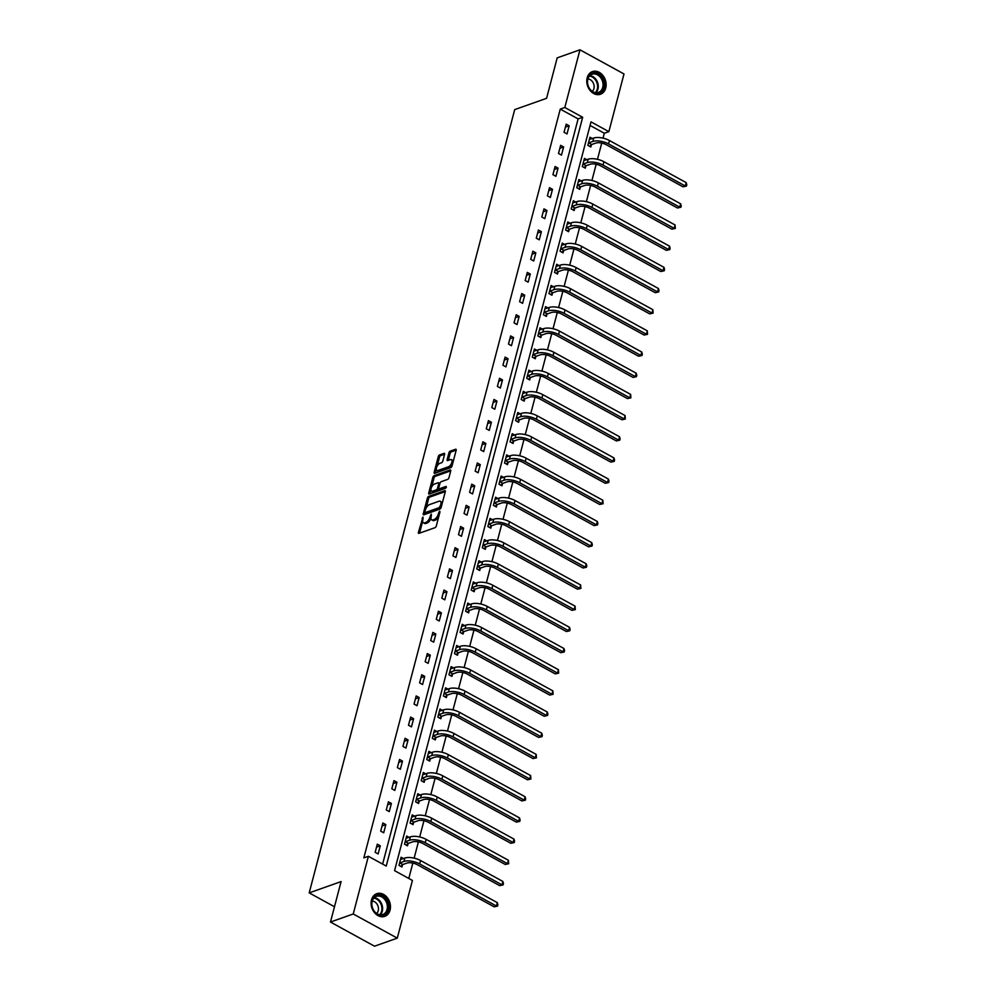<?xml version="1.0" encoding="UTF-8"?>
<svg xmlns="http://www.w3.org/2000/svg" width="996" height="996" viewBox="0 0 996 996"><rect width="100%" height="100%" fill="white"/><g stroke="black" fill="none" stroke-linecap="round" stroke-linejoin="round"><path stroke-width="1.49" d="M422.989 517.036L418.407 532.35A1.506 0.71 -61.3 0 0 418.569 533.358A1.506 0.71 -61.3 0 0 418.943 533.358L435.04 527.668A1.506 0.71 -61.3 0 0 436.285 526.013L439.995 511.857L439.622 511.147L438.265 514.135A4.843 2.291 -61.3 0 1 434.281 519.414L432.949 519.887A4.843 2.291 -61.3 0 1 431.741 519.862A4.843 2.291 -61.3 0 1 431.206 516.638L431.305 514.085L429.948 517.073A4.843 2.291 -61.3 0 1 425.977 522.352L424.632 522.825A4.843 2.291 -61.3 0 1 423.425 522.813A4.843 2.291 -61.3 0 1 422.889 519.576L422.989 517.036M605.742 88.009A12.014 9.362 -109.5 0 1 600.464 94.247A12.014 9.362 -109.5 0 1 590.08 90.449A12.014 9.362 -109.5 0 1 587.167 77.825A12.014 9.362 -109.5 0 1 592.446 71.6A12.014 9.362 -109.5 0 1 602.829 75.385A12.014 9.362 -109.5 0 1 605.742 88.009M390.071 910.107A12.014 9.362 -109.5 0 1 384.792 916.345A12.014 9.362 -109.5 0 1 374.409 912.548A12.014 9.362 -109.5 0 1 371.496 899.923A12.014 9.362 -109.5 0 1 376.774 893.686A12.014 9.362 -109.5 0 1 387.158 897.483A12.014 9.362 -109.5 0 1 390.071 910.107M444.577 454.363A1.506 0.71 -61.3 0 0 444.415 453.354A1.506 0.71 -61.3 0 0 444.029 453.354L439.522 454.948A1.506 0.71 -61.3 0 0 438.277 456.591L434.156 472.316A1.506 0.71 -61.3 0 0 434.318 473.324A1.506 0.71 -61.3 0 0 434.692 473.337L450.79 467.634A1.506 0.71 -61.3 0 0 452.035 465.991L456.156 450.267A1.506 0.71 -61.3 0 0 455.994 449.258A1.506 0.71 -61.3 0 0 455.608 449.246L450.155 451.176A1.506 0.71 -61.3 0 0 448.91 452.831L447.154 459.554A1.506 0.71 -61.3 0 0 447.316 460.563A1.506 0.71 -61.3 0 0 447.69 460.575L450.404 459.617A4.046 1.917 -61.3 0 1 451.412 459.629A4.046 1.917 -61.3 0 1 451.562 463.215A4.046 1.917 -61.3 0 1 448.524 466.75L437.929 470.498A4.046 1.917 -61.3 0 1 436.92 470.473A4.046 1.917 -61.3 0 1 436.771 466.9A4.046 1.917 -61.3 0 1 439.809 463.364L441.564 462.742A1.506 0.71 -61.3 0 0 442.809 461.098L444.577 454.363M397.28 938.132L374.521 946.2L330.473 922.035L341.093 881.585L309.208 892.877L514.695 109.61L546.58 98.318L557.187 57.868L579.958 49.8L623.994 73.965L608.867 131.659L591.002 121.861L394.565 870.653L412.419 880.439L397.28 938.132L353.244 913.979L368.383 856.286L386.236 866.072L582.672 117.291L564.819 107.493L579.958 49.8M330.473 922.035L353.244 913.979M382.626 864.092L578.116 118.898L560.262 109.112L363.826 857.892L368.383 856.286M560.262 109.112L564.819 107.493M428.654 496.382A1.506 0.71 -61.3 0 0 427.409 498.037L423.275 513.762A1.506 0.71 -61.3 0 0 423.449 514.77A1.506 0.71 -61.3 0 0 423.823 514.77L439.921 509.081A1.506 0.71 -61.3 0 0 441.153 507.425L445.287 491.7A1.506 0.71 -61.3 0 0 445.112 490.692A1.506 0.71 -61.3 0 0 444.739 490.692L428.654 496.382L429.836 497.041A1.506 0.71 -61.3 0 0 428.591 498.685L426.126 508.085M428.716 493.045L432.837 477.321A1.506 0.71 -61.3 0 1 434.082 475.665L450.18 469.963A1.506 0.71 -61.3 0 1 450.553 469.975A1.506 0.71 -61.3 0 1 450.715 470.984L448.959 477.719A1.506 0.71 -61.3 0 1 447.714 479.362L441.191 481.678A1.506 0.71 -61.3 0 0 439.946 483.321L438.775 487.791A1.506 0.71 -61.3 0 0 438.937 488.799A1.506 0.71 -61.3 0 0 439.311 488.799L446.108 486.397L445.623 488.264L429.264 494.053A1.506 0.71 -61.3 0 1 428.878 494.053A1.506 0.71 -61.3 0 1 428.716 493.045L429.911 493.692L430.907 489.858M309.208 892.877L334.482 906.746M378.131 853.946L380.273 845.803L377.297 844.172L375.156 852.315L378.131 853.946M383.697 832.768L385.825 824.626L382.85 822.995L380.721 831.137L383.697 832.768M389.249 811.591L391.391 803.448L388.415 801.817L386.274 809.96L389.249 811.591M394.802 790.413L396.943 782.271L393.968 780.64L391.826 788.782L394.802 790.413M400.355 769.236L402.496 761.093L399.521 759.462L397.379 767.605L400.355 769.236M405.92 748.058L408.049 739.916L405.073 738.285L402.944 746.427L405.92 748.058M411.473 726.881L413.614 718.739L410.626 717.108L408.497 725.25L411.473 726.881M417.025 705.703L419.167 697.561L416.191 695.93L414.05 704.072L417.025 705.703M422.578 684.526L424.719 676.384L421.744 674.753L419.602 682.895L422.578 684.526M428.143 663.348L430.272 655.206L427.296 653.575L425.168 661.718L428.143 663.348M433.696 642.171L435.825 634.029L432.849 632.398L430.72 640.54L433.696 642.171M439.248 621.006L441.39 612.851L438.414 611.22L436.273 619.363L439.248 621.006M444.801 599.829L446.943 591.674L443.967 590.043L441.826 598.185L444.801 599.829M450.366 578.651L452.495 570.496L449.52 568.865L447.391 577.02L450.366 578.651M455.919 557.474L458.048 549.319L455.072 547.688L452.943 555.843L455.919 557.474M461.472 536.296L463.613 528.154L460.638 526.51L458.496 534.665L461.472 536.296M467.024 515.119L469.166 506.976L466.19 505.333L464.049 513.488L467.024 515.119M472.577 493.941L474.719 485.799L471.743 484.168L469.602 492.31L472.577 493.941M478.142 472.764L480.271 464.622L477.296 462.991L475.167 471.133L478.142 472.764M483.695 451.586L485.836 443.444L482.861 441.813L480.719 449.955L483.695 451.586M489.248 430.409L491.389 422.267L488.414 420.636L486.272 428.778L489.248 430.409M494.8 409.232L496.942 401.089L493.966 399.458L491.825 407.601L494.8 409.232M500.365 388.054L502.494 379.912L499.519 378.281L497.39 386.423L500.365 388.054M505.918 366.877L508.06 358.734L505.072 357.103L502.943 365.246L505.918 366.877M511.471 345.699L513.612 337.557L510.637 335.926L508.495 344.068L511.471 345.699M517.024 324.522L519.165 316.379L516.189 314.748L514.048 322.891L517.024 324.522M522.589 303.344L524.718 295.202L521.742 293.571L519.613 301.713L522.589 303.344M528.141 282.167L530.27 274.024L527.295 272.394L525.166 280.536L528.141 282.167M533.694 260.989L535.836 252.847L532.86 251.216L530.719 259.358L533.694 260.989M539.247 239.824L541.388 231.67L538.413 230.039L536.271 238.181L539.247 239.824M544.812 218.647L546.941 210.492L543.965 208.861L541.824 217.004L544.812 218.647M550.365 197.469L552.494 189.315L549.518 187.684L547.389 195.826L550.365 197.469M555.917 176.292L558.059 168.137L555.083 166.506L552.942 174.661L555.917 176.292M561.47 155.115L563.611 146.972L560.636 145.329L558.495 153.484L561.47 155.115M567.023 133.937L569.164 125.795L566.189 124.151L564.047 132.306L567.023 133.937M408.808 878.46L412.842 863.084M414.137 858.154L418.395 841.906M419.69 836.976L423.96 820.729M425.255 815.799L429.513 799.551M430.807 794.621L435.065 778.374M436.36 773.444L440.618 757.197M441.913 752.266L446.183 736.019M447.478 731.089L451.736 714.854M453.031 709.911L457.289 693.677M458.583 688.734L462.841 672.499M464.136 667.557L468.394 651.322M469.701 646.379L473.959 630.144M475.254 625.202L479.512 608.967M480.807 604.024L485.064 587.789M486.359 582.847L490.617 566.612M491.912 561.669L496.182 545.435M497.477 540.492L501.735 524.257M503.03 519.327L507.288 503.08M508.583 498.149L512.84 481.902M514.135 476.972L518.406 460.725M519.7 455.795L523.958 439.547M525.253 434.617L529.511 418.37M530.806 413.44L535.064 397.192M536.358 392.262L540.629 376.015M541.924 371.085L546.182 354.837M547.476 349.907L551.734 333.66M553.029 328.73L557.287 312.495M558.582 307.552L562.84 291.318M564.134 286.375L568.405 270.14M569.7 265.197L573.957 248.963M575.252 244.02L579.51 227.785M580.805 222.843L585.063 206.608M586.358 201.665L590.628 185.43M591.923 180.488L596.181 164.253M597.476 159.31L601.733 143.075M603.028 138.133L604.311 133.265L590.068 125.446M403.492 858.54L401.102 857.232L398.973 865.375L401.948 867.006L402.521 864.802M409.045 837.362L406.654 836.055L404.525 844.197L407.501 845.828L408.074 843.624M414.597 816.185L412.22 814.877L410.078 823.02L413.054 824.651L413.639 822.447M420.163 795.007L417.772 793.7L415.631 801.842L418.606 803.473L419.192 801.27M425.715 773.83L423.325 772.523L421.196 780.665L424.172 782.296L424.744 780.092M431.268 752.652L428.878 751.345L426.749 759.487L429.724 761.118L430.297 758.915M436.821 731.475L434.443 730.168L432.301 738.31L435.277 739.941L435.85 737.737M442.386 710.297L439.995 708.99L437.854 717.132L440.83 718.763L441.415 716.56M447.939 689.12L445.548 687.813L443.419 695.955L446.395 697.586L446.967 695.382M453.491 667.943L451.101 666.635L448.972 674.778L451.947 676.409L452.52 674.205M459.044 646.765L456.666 645.458L454.525 653.6L457.5 655.231L458.073 653.027M464.609 625.588L462.219 624.28L460.077 632.423L463.053 634.054L463.638 631.85M470.162 604.41L467.771 603.103L465.63 611.245L468.606 612.889L469.191 610.685M475.715 583.233L473.324 581.925L471.195 590.068L474.171 591.711L474.743 589.508M481.267 562.055L478.889 560.748L476.748 568.903L479.723 570.534L480.296 568.33M486.832 540.89L484.442 539.571L482.301 547.725L485.276 549.356L485.861 547.153M492.385 519.713L489.995 518.393L487.853 526.548L490.829 528.179L491.414 525.975M497.938 498.535L495.547 497.216L493.418 505.37L496.394 507.001L496.967 504.798M503.49 477.358L501.1 476.051L498.971 484.193L501.947 485.824L502.519 483.62M509.043 456.18L506.665 454.873L504.524 463.016L507.499 464.646L508.085 462.443M514.608 435.003L512.218 433.696L510.077 441.838L513.052 443.469L513.637 441.265M520.161 413.826L517.771 412.518L515.642 420.661L518.617 422.292L519.19 420.088M525.714 392.648L523.323 391.341L521.194 399.483L524.17 401.114L524.743 398.91M531.266 371.471L528.888 370.163L526.747 378.306L529.723 379.937L530.295 377.733M536.832 350.293L534.441 348.986L532.3 357.128L535.275 358.759L535.86 356.556M542.384 329.116L539.994 327.809L537.865 335.951L540.84 337.582L541.413 335.378M547.937 307.938L545.547 306.631L543.418 314.773L546.393 316.404L546.966 314.201M553.49 286.761L551.112 285.454L548.97 293.596L551.946 295.227L552.519 293.023M559.055 265.583L556.664 264.276L554.523 272.418L557.499 274.049L558.084 271.846M564.608 244.406L562.217 243.099L560.076 251.241L563.051 252.872L563.636 250.668M570.16 223.229L567.77 221.921L565.641 230.064L568.616 231.695L569.189 229.503M575.713 202.051L573.335 200.744L571.194 208.886L574.169 210.53L574.742 208.326M581.266 180.874L578.888 179.566L576.746 187.709L579.722 189.352L580.307 187.148M586.831 159.709L584.44 158.389L582.299 166.544L585.275 168.175L585.86 165.971M592.383 138.531L589.993 137.211L587.864 145.366L590.84 146.997L591.412 144.794M604.311 133.265L608.867 131.659M578.116 118.898L582.672 117.291M380.273 845.803L376.525 847.135M385.825 824.626L382.078 825.958M391.391 803.448L387.631 804.78M396.943 782.271L393.183 783.603M402.496 761.093L398.749 762.426M408.049 739.916L404.301 741.248M413.614 718.739L409.854 720.071M419.167 697.561L415.407 698.893M424.719 676.384L420.972 677.716M430.272 655.206L426.525 656.538M435.825 634.029L432.077 635.361M441.39 612.851L437.63 614.183M446.943 591.674L443.183 593.006M452.495 570.496L448.748 571.829M458.048 549.319L454.3 550.651M463.613 528.154L459.853 529.474M469.166 506.976L465.406 508.296M474.719 485.799L470.971 487.119M480.271 464.622L476.524 465.941M485.836 443.444L482.076 444.776M491.389 422.267L487.629 423.599M496.942 401.089L493.194 402.421M502.494 379.912L498.747 381.244M508.06 358.734L504.3 360.066M513.612 337.557L509.852 338.889M519.165 316.379L515.418 317.712M524.718 295.202L520.97 296.534M530.27 274.024L526.523 275.357M535.836 252.847L532.076 254.179M541.388 231.67L537.628 233.002M546.941 210.492L543.194 211.824M552.494 189.315L548.746 190.647M558.059 168.137L554.299 169.469M563.611 146.972L559.852 148.292M569.164 125.795L565.417 127.115M423.425 522.813L424.607 523.46A4.843 2.291 -61.3 0 0 425.815 523.485L424.632 522.825M430.994 518.231A4.843 2.291 -61.3 0 1 427.16 523.012L425.815 523.485M431.741 519.862L432.924 520.522A4.843 2.291 -61.3 0 0 434.132 520.535L432.949 519.887M438.75 516.613A4.843 2.291 -61.3 0 1 435.476 520.061L434.132 520.535M422.678 521.232L419.59 532.997A1.506 0.71 -61.3 0 0 419.565 533.146M445.312 491.563L429.836 497.041M424.968 512.504L424.47 514.409A1.506 0.71 -61.3 0 0 424.433 514.559M424.919 511.857L425.292 512.567L439.423 507.562L440.805 504.474A4.843 2.291 -61.3 0 0 440.269 501.249A4.843 2.291 -61.3 0 0 439.062 501.225L429.401 504.636A4.843 2.291 -61.3 0 0 425.429 509.915L424.919 511.857M426.076 512.99L425.292 512.567M440.942 507.985L426.487 513.214M442.199 503.478A4.843 2.291 -61.3 0 0 441.452 501.897L440.269 501.249M431.666 486.969L434.032 477.968L432.837 477.321M450.752 470.834L435.277 476.325A1.506 0.71 -61.3 0 0 434.032 477.968M439.921 489.136A1.506 0.71 -61.3 0 0 440.132 489.447A1.506 0.71 -61.3 0 0 440.506 489.459L446.395 487.368M434.418 484.068A4.046 1.917 -61.3 0 0 431.38 487.604A4.046 1.917 -61.3 0 0 431.529 491.177A4.046 1.917 -61.3 0 0 432.538 491.202L436.273 489.883A1.506 0.71 -61.3 0 0 437.518 488.227L438.688 483.77A1.506 0.71 -61.3 0 0 438.526 482.761A1.506 0.71 -61.3 0 0 438.14 482.749L434.418 484.068M431.529 491.177L432.725 491.837A4.046 1.917 -61.3 0 0 433.733 491.85L432.538 491.202M438.775 488.625L438.713 488.887A1.506 0.71 -61.3 0 1 437.468 490.53L433.733 491.85M439.871 483.583A1.506 0.71 -61.3 0 0 439.709 483.409L438.526 482.761M436.92 470.473L438.115 471.133A4.046 1.917 -61.3 0 0 439.124 471.145L437.929 470.498M452.383 464.659A4.046 1.917 -61.3 0 1 449.719 467.398L439.124 471.145M453.205 461.484A4.046 1.917 -61.3 0 0 452.595 460.289L451.412 459.629M456.193 450.117L451.35 451.835A1.506 0.71 -61.3 0 0 450.105 453.479L448.337 460.214A1.506 0.71 -61.3 0 0 448.312 460.351M436.31 469.278L435.339 472.976A1.506 0.71 -61.3 0 0 435.314 473.125M444.614 454.213L440.705 455.595A1.506 0.71 -61.3 0 0 439.473 457.251L437.144 466.103M402.857 864.528L406.916 863.084A7.707 3.175 14.7 0 1 417.411 864.74L494.128 906.821L496.406 906.024L419.69 863.93A11.554 4.768 -165.3 0 0 403.94 861.453L399.882 862.897L402.857 864.528L400.691 866.321M497.303 902.625L497.9 904.729L497.539 906.086L496.406 906.024L497.303 902.625L420.586 860.544A11.554 4.768 -165.3 0 0 404.824 858.066L400.529 859.436M497.539 906.086L494.128 906.821M378.119 895.13A10.396 8.105 -109.5 0 1 388.216 904.505A10.396 8.105 -109.5 0 1 381.991 915.411A10.396 8.105 -109.5 0 1 371.894 906.036A10.396 8.105 -109.5 0 1 378.119 895.13M381.393 914.826A9.624 7.495 70.5 0 0 382.813 914.515A9.624 7.495 70.5 0 0 386.946 903.82A9.624 7.495 70.5 0 0 377.808 896.051A9.624 7.495 70.5 0 0 376.388 896.363A9.624 7.495 70.5 0 0 372.255 907.045A9.624 7.495 70.5 0 0 381.393 914.826M372.23 901.094A6.86 5.341 -109.5 0 1 377.982 906.011A6.86 5.341 -109.5 0 1 376.613 913.444M383.721 916.631A11.94 9.3 70.5 0 0 384.045 916.532A11.94 9.3 70.5 0 0 389.162 903.272A11.94 9.3 70.5 0 0 377.833 893.636A11.94 9.3 70.5 0 0 376.065 894.022A11.94 9.3 70.5 0 0 375.753 894.134M603.763 87.586A10.396 8.105 -109.5 0 1 593.33 92.342A10.396 8.105 -109.5 0 1 587.69 78.771A10.396 8.105 -109.5 0 1 598.135 74.015A10.396 8.105 -109.5 0 1 603.763 87.586M587.839 79.257A9.624 7.495 70.5 0 0 590.167 89.379A9.624 7.495 70.5 0 0 598.484 92.416A9.624 7.495 70.5 0 0 602.717 87.424A9.624 7.495 70.5 0 0 600.376 77.302A9.624 7.495 70.5 0 0 592.06 74.264A9.624 7.495 70.5 0 0 587.839 79.257M587.901 78.995A6.86 5.341 -109.5 0 1 593.927 88.607A6.86 5.341 -109.5 0 1 592.284 91.358M599.393 94.533A11.94 9.3 70.5 0 0 599.716 94.433A11.94 9.3 70.5 0 0 604.958 88.233A11.94 9.3 70.5 0 0 602.057 75.696A11.94 9.3 70.5 0 0 591.736 71.924A11.94 9.3 70.5 0 0 591.425 72.048M408.41 843.351L412.469 841.919A7.707 3.175 14.7 0 1 422.976 843.562L499.693 885.643L501.972 884.846L425.255 842.753A11.554 4.768 -165.3 0 0 409.493 840.275L405.434 841.72L408.41 843.351L406.244 845.143M502.856 881.448L503.453 883.552L503.092 884.909L501.972 884.846L502.856 881.448L426.139 839.367A11.554 4.768 -165.3 0 0 410.377 836.889L406.082 838.259M503.092 884.909L499.693 885.643M413.963 822.173L418.021 820.741A7.707 3.175 14.7 0 1 428.529 822.385L505.246 864.466L507.524 863.669L430.807 821.576A11.554 4.768 -165.3 0 0 415.046 819.098L410.987 820.542L413.963 822.173L411.796 823.966M508.408 860.27L508.657 863.744L507.524 863.669L508.408 860.27L431.691 818.189A11.554 4.768 -165.3 0 0 415.942 815.712L411.634 817.081M508.657 863.744L505.246 864.466M419.515 800.996L423.574 799.564A7.707 3.175 14.7 0 1 434.082 801.207L510.799 843.301L513.077 842.492L436.36 800.411A11.554 4.768 -165.3 0 0 420.598 797.933L416.54 799.365L419.515 800.996L417.349 802.788M513.973 839.093L514.571 841.209L514.21 842.566L513.077 842.492L513.973 839.093L437.256 797.012A11.554 4.768 -165.3 0 0 421.495 794.534L417.2 795.904M514.21 842.566L510.799 843.301M425.08 779.818L429.139 778.386A7.707 3.175 14.7 0 1 439.634 780.03L516.351 822.123L518.63 821.314L441.913 779.233A11.554 4.768 -165.3 0 0 426.164 776.755L422.105 778.187L425.08 779.818L422.914 781.611M519.526 817.915L520.124 820.032L519.763 821.389L518.63 821.314L519.526 817.915L442.809 775.834A11.554 4.768 -165.3 0 0 427.047 773.357L422.752 774.726M519.763 821.389L516.351 822.123M430.633 758.641L434.692 757.209A7.707 3.175 14.7 0 1 445.2 758.852L521.916 800.946L524.195 800.137L447.478 758.056A11.554 4.768 -165.3 0 0 431.716 755.578L427.658 757.01L430.633 758.641L428.467 760.434M525.079 796.738L525.676 798.854L525.315 800.211L524.195 800.137L525.079 796.738L448.362 754.657A11.554 4.768 -165.3 0 0 432.6 752.179L428.305 753.549M525.315 800.211L521.916 800.946M436.186 737.463L440.244 736.032A7.707 3.175 14.7 0 1 450.752 737.675L527.469 779.768L529.748 778.959L453.031 736.878A11.554 4.768 -165.3 0 0 437.269 734.401L433.21 735.832L436.186 737.463L434.019 739.256M530.631 775.56L530.88 779.034L529.748 778.959L530.631 775.56L453.915 733.479A11.554 4.768 -165.3 0 0 438.165 731.002L433.858 732.371M530.88 779.034L527.469 779.768M441.738 716.286L445.797 714.854A7.707 3.175 14.7 0 1 456.305 716.51L533.022 758.591L535.3 757.782L458.583 715.701A11.554 4.768 -165.3 0 0 442.822 713.223L438.763 714.655L441.738 716.286L439.572 718.079M536.184 754.383L536.433 757.856L535.3 757.782L536.184 754.383L459.467 712.302A11.554 4.768 -165.3 0 0 443.718 709.824L439.41 711.194M536.433 757.856L533.022 758.591M447.304 695.108L451.362 693.677A7.707 3.175 14.7 0 1 461.858 695.333L538.575 737.413L540.853 736.604L464.136 694.523A11.554 4.768 -165.3 0 0 448.387 692.046L444.328 693.477L447.304 695.108L445.137 696.901M541.749 733.205L542.347 735.322L541.986 736.679L540.853 736.604L541.749 733.205L465.032 691.124A11.554 4.768 -165.3 0 0 449.271 688.647L444.975 690.016M541.986 736.679L538.575 737.413M452.856 673.931L456.915 672.499A7.707 3.175 14.7 0 1 467.423 674.155L544.14 716.236L546.406 715.427L469.689 673.346A11.554 4.768 -165.3 0 0 453.939 670.868L449.881 672.3L452.856 673.931L450.69 675.724M547.302 712.028L547.9 714.144L547.539 715.502L546.406 715.427L547.302 712.028L470.585 669.947A11.554 4.768 -165.3 0 0 454.823 667.469L450.528 668.839M547.539 715.502L544.14 716.236M458.409 652.754L462.468 651.322A7.707 3.175 14.7 0 1 472.976 652.978L549.692 695.059L551.971 694.249L475.254 652.168A11.554 4.768 -165.3 0 0 459.492 649.691L455.433 651.123L458.409 652.754L456.243 654.546M552.855 690.863L553.104 694.324L551.971 694.249L552.855 690.863L476.138 648.77A11.554 4.768 -165.3 0 0 460.376 646.292L456.081 647.661M553.104 694.324L549.692 695.059M463.962 631.589L468.02 630.144A7.707 3.175 14.7 0 1 478.528 631.8L555.245 673.881L557.523 673.072L480.807 630.991A11.554 4.768 -165.3 0 0 465.045 628.513L460.986 629.945L463.962 631.589L461.795 633.369M558.407 669.686L558.656 673.147L557.523 673.072L558.407 669.686L481.69 627.592A11.554 4.768 -165.3 0 0 465.941 625.115L461.634 626.484M558.656 673.147L555.245 673.881M469.514 610.411L473.573 608.967A7.707 3.175 14.7 0 1 484.081 610.623L560.798 652.704L563.076 651.894L486.359 609.813A11.554 4.768 -165.3 0 0 470.598 607.336L466.539 608.768L469.514 610.411L467.361 612.191M563.973 648.508L564.57 650.612L564.209 651.969L563.076 651.894L563.973 648.508L487.256 606.415A11.554 4.768 -165.3 0 0 471.494 603.937L467.199 605.307M564.209 651.969L560.798 652.704M475.08 589.234L479.138 587.789A7.707 3.175 14.7 0 1 489.646 589.445L566.363 631.526L568.629 630.717L491.912 588.636A11.554 4.768 -165.3 0 0 476.163 586.158L472.104 587.603L475.08 589.234L472.913 591.014M569.525 627.331L570.123 629.435L569.762 630.792L568.629 630.717L569.525 627.331L492.808 585.237A11.554 4.768 -165.3 0 0 477.047 582.76L472.751 584.129M569.762 630.792L566.363 631.526M480.632 568.056L484.691 566.612A7.707 3.175 14.7 0 1 495.199 568.268L571.916 610.349L574.194 609.54L497.477 567.459A11.554 4.768 -165.3 0 0 481.715 564.981L477.657 566.425L480.632 568.056L478.466 569.837M575.078 606.153L575.327 609.614L574.194 609.54L575.078 606.153L498.361 564.072A11.554 4.768 -165.3 0 0 482.599 561.595L478.304 562.952M575.327 609.614L571.916 610.349M486.185 546.879L490.244 545.435A7.707 3.175 14.7 0 1 500.751 547.09L577.468 589.171L579.747 588.362L503.03 546.281A11.554 4.768 -165.3 0 0 487.268 543.804L483.209 545.248L486.185 546.879L484.019 548.659M580.631 584.976L580.88 588.437L579.747 588.362L580.631 584.976L503.914 542.895A11.554 4.768 -165.3 0 0 488.165 540.417L483.857 541.774M580.88 588.437L577.468 589.171M491.738 525.701L495.796 524.257A7.707 3.175 14.7 0 1 506.304 525.913L583.021 567.994L585.299 567.185L508.583 525.104A11.554 4.768 -165.3 0 0 492.821 522.626L488.762 524.07L491.738 525.701L489.584 527.482M586.196 563.798L586.793 565.902L586.432 567.259L585.299 567.185L586.196 563.798L509.479 521.717A11.554 4.768 -165.3 0 0 493.717 519.24L489.422 520.597M586.432 567.259L583.021 567.994M497.303 504.524L501.362 503.08A7.707 3.175 14.7 0 1 511.857 504.735L588.574 546.816L590.852 546.007L514.135 503.926A11.554 4.768 -165.3 0 0 498.386 501.449L494.327 502.893L497.303 504.524L495.137 506.304M591.749 542.621L592.346 544.725L591.985 546.082L590.852 546.007L591.749 542.621L515.032 500.54A11.554 4.768 -165.3 0 0 499.27 498.062L494.975 499.419M591.985 546.082L588.574 546.816M502.856 483.346L506.914 481.902A7.707 3.175 14.7 0 1 517.422 483.558L594.139 525.639L596.417 524.842L519.7 482.749A11.554 4.768 -165.3 0 0 503.939 480.271L499.88 481.715L502.856 483.346L500.689 485.139M597.301 521.443L597.899 523.547L597.538 524.904L596.417 524.842L597.301 521.443L520.584 479.362A11.554 4.768 -165.3 0 0 504.823 476.885L500.527 478.254M597.538 524.904L594.139 525.639M508.408 462.169L512.467 460.737A7.707 3.175 14.7 0 1 522.975 462.381L599.692 504.462L601.97 503.665L525.253 461.571A11.554 4.768 -165.3 0 0 509.491 459.094L505.433 460.538L508.408 462.169L506.242 463.962M602.854 500.266L603.103 503.727L601.97 503.665L602.854 500.266L526.137 458.185A11.554 4.768 -165.3 0 0 510.388 455.707L506.08 457.077M603.103 503.727L599.692 504.462M513.961 440.991L518.02 439.56A7.707 3.175 14.7 0 1 528.527 441.203L605.244 483.284L607.523 482.487L530.806 440.394A11.554 4.768 -165.3 0 0 515.044 437.916L510.985 439.361L513.961 440.991L511.795 442.784M608.419 479.088L609.017 481.193L608.656 482.55L607.523 482.487L608.419 479.088L531.702 437.007A11.554 4.768 -165.3 0 0 515.94 434.53L511.645 435.899M608.656 482.55L605.244 483.284M519.526 419.814L523.585 418.382A7.707 3.175 14.7 0 1 534.08 420.026L610.797 462.107L613.075 461.31L536.358 419.229A11.554 4.768 -165.3 0 0 520.609 416.739L516.551 418.183L519.526 419.814L517.36 421.607M613.972 457.911L614.569 460.028L614.208 461.385L613.075 461.31L613.972 457.911L537.255 415.83A11.554 4.768 -165.3 0 0 521.493 413.352L517.198 414.722M614.208 461.385L610.797 462.107M525.079 398.637L529.137 397.205A7.707 3.175 14.7 0 1 539.645 398.848L616.362 440.942L618.64 440.132L541.924 398.051A11.554 4.768 -165.3 0 0 526.162 395.574L522.103 397.006L525.079 398.637L522.912 400.429M619.524 436.734L620.122 438.85L619.761 440.207L618.64 440.132L619.524 436.734L542.808 394.653A11.554 4.768 -165.3 0 0 527.046 392.175L522.751 393.545M619.761 440.207L616.362 440.942M530.631 377.459L534.69 376.027A7.707 3.175 14.7 0 1 545.198 377.671L621.915 419.764L624.193 418.955L547.476 376.874A11.554 4.768 -165.3 0 0 531.715 374.396L527.656 375.828L530.631 377.459L528.465 379.252M625.077 415.556L625.326 419.03L624.193 418.955L625.077 415.556L548.36 373.475A11.554 4.768 -165.3 0 0 532.611 370.998L528.303 372.367M625.326 419.03L621.915 419.764M536.184 356.282L540.243 354.85A7.707 3.175 14.7 0 1 550.751 356.493L627.468 398.587L629.746 397.778L553.029 355.697A11.554 4.768 -165.3 0 0 537.267 353.219L533.209 354.651L536.184 356.282L534.018 358.074M630.63 394.379L630.879 397.852L629.746 397.778L630.63 394.379L553.913 352.298A11.554 4.768 -165.3 0 0 538.164 349.82L533.856 351.19M630.879 397.852L627.468 398.587M541.749 335.104L545.808 333.672A7.707 3.175 14.7 0 1 556.303 335.328L633.02 377.409L635.299 376.6L558.582 334.519A11.554 4.768 -165.3 0 0 542.82 332.042L538.774 333.473L541.749 335.104L539.583 336.897M636.195 373.201L636.793 375.318L636.432 376.675L635.299 376.6L636.195 373.201L559.478 331.12A11.554 4.768 -165.3 0 0 543.716 328.643L539.421 330.012M636.432 376.675L633.02 377.409M547.302 313.927L551.361 312.495A7.707 3.175 14.7 0 1 561.869 314.151L638.585 356.232L640.851 355.423L564.134 313.342A11.554 4.768 -165.3 0 0 548.385 310.864L544.326 312.296L547.302 313.927L545.136 315.72M641.748 352.024L642.345 354.14L641.984 355.497L640.851 355.423L641.748 352.024L565.031 309.943A11.554 4.768 -165.3 0 0 549.269 307.465L544.974 308.835M641.984 355.497L638.585 356.232M552.855 292.749L556.913 291.318A7.707 3.175 14.7 0 1 567.421 292.973L644.138 335.054L646.416 334.245L569.7 292.164A11.554 4.768 -165.3 0 0 553.938 289.687L549.879 291.118L552.855 292.749L550.688 294.542M647.3 330.846L647.549 334.32L646.416 334.245L647.3 330.846L570.584 288.765A11.554 4.768 -165.3 0 0 554.822 286.288L550.527 287.657M647.549 334.32L644.138 335.054M558.407 271.572L562.466 270.14A7.707 3.175 14.7 0 1 572.974 271.796L649.691 313.877L651.969 313.068L575.252 270.987A11.554 4.768 -165.3 0 0 559.491 268.509L555.432 269.941L558.407 271.572L556.241 273.365M652.853 309.669L653.102 313.142L651.969 313.068L652.853 309.669L576.136 267.588A11.554 4.768 -165.3 0 0 560.387 265.11L556.079 266.48M653.102 313.142L649.691 313.877M563.96 250.394L568.019 248.963A7.707 3.175 14.7 0 1 578.527 250.619L655.244 292.7L657.522 291.89L580.805 249.809A11.554 4.768 -165.3 0 0 565.043 247.332L560.985 248.763L563.96 250.394L561.806 252.187M658.418 288.504L659.016 290.608L658.655 291.965L657.522 291.89L658.418 288.504L581.701 246.41A11.554 4.768 -165.3 0 0 565.94 243.933L561.644 245.302M658.655 291.965L655.244 292.7M569.525 229.229L573.584 227.785A7.707 3.175 14.7 0 1 584.092 229.441L660.809 271.522L663.075 270.713L586.358 228.632A11.554 4.768 -165.3 0 0 570.608 226.154L566.55 227.586L569.525 229.229L567.359 231.01M663.971 267.326L664.569 269.43L664.208 270.788L663.075 270.713L663.971 267.326L587.254 225.233A11.554 4.768 -165.3 0 0 571.492 222.755L567.197 224.125M664.208 270.788L660.809 271.522M575.078 208.052L579.137 206.608A7.707 3.175 14.7 0 1 589.644 208.264L666.361 250.345L668.64 249.535L591.923 207.454A11.554 4.768 -165.3 0 0 576.161 204.977L572.102 206.409L575.078 208.052L572.912 209.832M669.524 246.149L670.121 248.253L669.76 249.61L668.64 249.535L669.524 246.149L592.807 204.056A11.554 4.768 -165.3 0 0 577.045 201.578L572.75 202.947M669.76 249.61L666.361 250.345M580.631 186.875L584.689 185.43A7.707 3.175 14.7 0 1 595.197 187.086L671.914 229.167L674.192 228.358L597.476 186.277A11.554 4.768 -165.3 0 0 581.714 183.799L577.655 185.244L580.631 186.875L578.464 188.655M675.076 224.971L675.325 228.433L674.192 228.358L675.076 224.971L598.359 182.891A11.554 4.768 -165.3 0 0 582.61 180.401L578.303 181.77M675.325 228.433L671.914 229.167M586.183 165.697L590.242 164.253A7.707 3.175 14.7 0 1 600.75 165.909L677.467 207.99L679.745 207.18L603.028 165.099A11.554 4.768 -165.3 0 0 587.267 162.622L583.208 164.066L586.183 165.697L584.03 167.477M680.642 203.794L681.239 205.898L680.878 207.255L679.745 207.18L680.642 203.794L603.925 161.713A11.554 4.768 -165.3 0 0 588.163 159.236L583.868 160.593M680.878 207.255L677.467 207.99M591.749 144.52L595.807 143.075A7.707 3.175 14.7 0 1 606.303 144.731L683.019 186.812L685.298 186.003L608.581 143.922A11.554 4.768 -165.3 0 0 592.832 141.444L588.773 142.889L591.749 144.52L589.582 146.3M686.194 182.617L686.792 184.721L686.431 186.078L685.298 186.003L686.194 182.617L609.477 140.536A11.554 4.768 -165.3 0 0 593.716 138.058L589.42 139.415M686.431 186.078L683.019 186.812M423.113 518.729L422.117 518.194M439.734 512.84L438.75 512.305M431.43 515.791L430.434 515.243M427.16 523.012L425.977 522.352M431.019 517.659L429.948 517.073M435.476 520.061L434.281 519.414M439.261 514.683L438.265 514.135M419.59 532.997L418.407 532.35M424.47 514.409L423.275 513.762M428.591 498.685L427.409 498.037M440.618 508.209L439.423 507.562M441.29 506.952L440.294 506.404M441.788 505.022L440.805 504.474M435.277 476.325L434.082 475.665M440.506 489.459L439.311 488.799M437.468 490.53L436.273 489.883M438.713 488.887L437.518 488.227M439.684 484.305L438.688 483.77M449.719 467.398L448.524 466.75M448.337 460.214L447.154 459.554M450.105 453.479L448.91 452.831M451.35 451.835L450.155 451.176M435.339 472.976L434.156 472.316M439.473 457.251L438.277 456.591M440.705 455.595L439.522 454.948M403.94 861.453L404.824 858.066M419.69 863.93L420.586 860.544M374.197 897.72A9.624 7.495 -109.5 0 1 381.929 904.605A9.624 7.495 -109.5 0 1 380.26 914.826M379.625 914.739A9.313 7.258 70.5 0 0 381.244 904.854A9.313 7.258 70.5 0 0 373.761 898.193M589.869 75.634A9.624 7.495 -109.5 0 1 597.961 89.105A9.624 7.495 -109.5 0 1 595.932 92.728M595.297 92.64A9.313 7.258 70.5 0 0 597.276 89.13A9.313 7.258 70.5 0 0 589.433 76.094M409.493 840.275L410.377 836.889M425.255 842.753L426.139 839.367M415.046 819.098L415.942 815.712M430.807 821.576L431.691 818.189M420.598 797.933L421.495 794.534M436.36 800.411L437.256 797.012M426.164 776.755L427.047 773.357M441.913 779.233L442.809 775.834M431.716 755.578L432.6 752.179M447.478 758.056L448.362 754.657M437.269 734.401L438.165 731.002M453.031 736.878L453.915 733.479M442.822 713.223L443.718 709.824M458.583 715.701L459.467 712.302M448.387 692.046L449.271 688.647M464.136 694.523L465.032 691.124M453.939 670.868L454.823 667.469M469.689 673.346L470.585 669.947M459.492 649.691L460.376 646.292M475.254 652.168L476.138 648.77M465.045 628.513L465.941 625.115M480.807 630.991L481.69 627.592M470.598 607.336L471.494 603.937M486.359 609.813L487.256 606.415M476.163 586.158L477.047 582.76M491.912 588.636L492.808 585.237M481.715 564.981L482.599 561.595M497.477 567.459L498.361 564.072M487.268 543.804L488.165 540.417M503.03 546.281L503.914 542.895M492.821 522.626L493.717 519.24M508.583 525.104L509.479 521.717M498.386 501.449L499.27 498.062M514.135 503.926L515.032 500.54M503.939 480.271L504.823 476.885M519.7 482.749L520.584 479.362M509.491 459.094L510.388 455.707M525.253 461.571L526.137 458.185M515.044 437.916L515.94 434.53M530.806 440.394L531.702 437.007M520.609 416.739L521.493 413.352M536.358 419.229L537.255 415.83M526.162 395.574L527.046 392.175M541.924 398.051L542.808 394.653M531.715 374.396L532.611 370.998M547.476 376.874L548.36 373.475M537.267 353.219L538.164 349.82M553.029 355.697L553.913 352.298M542.82 332.042L543.716 328.643M558.582 334.519L559.478 331.12M548.385 310.864L549.269 307.465M564.134 313.342L565.031 309.943M553.938 289.687L554.822 286.288M569.7 292.164L570.584 288.765M559.491 268.509L560.387 265.11M575.252 270.987L576.136 267.588M565.043 247.332L565.94 243.933M580.805 249.809L581.701 246.41M570.608 226.154L571.492 222.755M586.358 228.632L587.254 225.233M576.161 204.977L577.045 201.578M591.923 207.454L592.807 204.056M581.714 183.799L582.61 180.401M597.476 186.277L598.359 182.891M587.267 162.622L588.163 159.236M603.028 165.099L603.925 161.713M592.832 141.444L593.716 138.058M608.581 143.922L609.477 140.536M426.226 513.214L425.031 512.554M440.132 489.447L438.937 488.799"/></g></svg>
